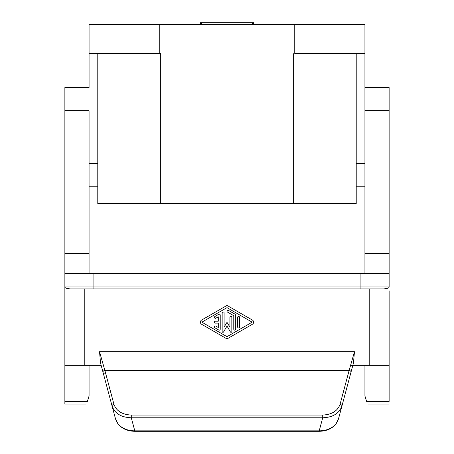 <?xml version="1.0" encoding="UTF-8"?>
<svg xmlns="http://www.w3.org/2000/svg" width="454" height="454" viewBox="0 0 454 454"><rect width="100%" height="100%" fill="white"/><g stroke="black" fill="none" stroke-linecap="round" stroke-linejoin="round"><path stroke-width="0.68" d="M356.22 53.674L356.22 203.704L97.78 203.704L97.78 53.674M294.754 24.635L364.931 24.635L364.931 53.674L294.754 53.674L294.754 24.635L89.069 24.635L89.069 53.674L160.699 53.674L160.699 203.704M89.069 87.571L89.069 53.674M389.129 87.571L389.129 110.753L364.931 110.753L364.931 53.674M200.384 24.635L200.384 22.7L253.616 22.7L253.616 24.635M227 24.635L227 22.7M89.069 273.404L89.069 110.753L64.871 110.753L64.871 401.41L87.401 401.41L89.069 395.962L89.069 365.356M389.129 290.798L389.129 401.41L366.599 401.41L364.931 395.962L364.931 365.356M93.91 273.404L93.91 286.956L360.09 286.956L360.09 273.404L64.871 273.404M64.871 110.753L64.871 87.548L89.069 87.548M64.871 290.798L64.871 286.956C64.933 288.029 66.8 288.67 70.489 288.892L383.511 288.892L369.766 288.892L369.766 365.356L389.129 365.356M64.871 404.054L64.871 401.41M115.588 419.167L112.087 406.097C114.822 413.503 121.218 417.396 131.285 417.782L134.787 430.846C127.551 430.767 121.95 428.423 117.989 423.832L115.588 419.167L117.586 423.298M335.461 424.604L336.011 423.832C332.05 428.423 326.449 430.767 319.213 430.846L322.715 417.782C332.782 417.396 339.178 413.503 341.913 406.097A1.935 1.22 -165 0 0 340.046 404.355C337.577 411.046 331.8 414.61 322.715 415.052L131.285 415.052C122.2 414.61 116.423 411.046 113.954 404.355L104.863 370.413L349.137 370.413L340.046 404.355M350.829 365.356L369.766 365.356M64.871 286.956L93.91 286.956L93.91 288.892L84.234 288.892L84.234 365.356L101.168 365.356M84.234 365.356L64.871 365.356M389.129 110.753L389.129 286.956C389.067 288.029 387.2 288.67 383.511 288.892M389.129 87.548L364.931 87.548L364.931 273.404M351.004 372.161L353.456 363.03L354.472 351.748L349.137 370.413A1.935 1.22 -165 0 1 351.004 372.161L338.412 419.167L336.011 423.832M342.333 404.525L341.913 406.097M360.09 273.404L389.129 273.404M389.129 286.956L360.09 286.956L360.09 288.892L369.766 288.892M105.107 373.824A1.935 1.22 -15 0 1 103.24 373.08M319.213 431.294L319.213 430.846L134.787 430.846L134.787 431.3L319.213 431.3C326.068 431.164 331.488 428.922 335.483 424.581M322.715 415.052L322.715 417.782L131.285 417.782L131.285 415.052M338.412 419.167L336.414 423.298M118.539 424.604L117.989 423.832M218.289 323.135L215.383 323.135A0.97 0.97 0 0 1 214.419 322.164A0.97 0.97 0 0 1 215.383 321.199L218.289 321.199L218.289 316.807L215.871 318.203A0.97 0.97 0 0 1 214.549 317.845A0.97 0.97 0 0 1 214.901 316.523L218.771 314.293A0.97 0.97 0 0 1 220.224 315.133L220.224 329.201A0.97 0.97 0 0 1 218.771 330.035L214.901 327.805A0.97 0.97 0 0 1 214.549 326.483A0.97 0.97 0 0 1 215.871 326.125L218.289 327.521L218.289 323.135M235.711 315.689L235.711 329.201A0.97 0.97 0 0 1 234.741 330.166A0.97 0.97 0 0 1 233.776 329.201L233.776 315.689L227.482 312.063A0.97 0.97 0 0 1 227.131 310.74A0.97 0.97 0 0 1 228.453 310.383L234.741 314.015A1.935 1.935 0 0 1 235.711 315.689M222.159 331.545A0.772 0.772 0 0 0 223.595 331.931L227 326.034L230.405 331.931A0.772 0.772 0 0 0 231.841 331.545L231.841 317.369A0.97 0.97 0 0 0 230.87 316.398A0.97 0.97 0 0 0 229.906 317.369L229.906 327.192L227.42 322.89A0.482 0.482 0 0 0 226.58 322.89L224.094 327.192L224.094 312.897A0.97 0.97 0 0 0 223.13 311.926A0.97 0.97 0 0 0 222.159 312.897L222.159 331.545M102.996 372.161L100.544 363.03L99.528 351.748L104.863 370.413A1.935 1.22 -15 0 0 102.996 372.161L112.087 406.097A1.935 1.22 -15 0 1 113.954 404.355M237.646 326.965A0.97 0.97 0 0 0 238.617 327.936A0.97 0.97 0 0 0 239.581 326.965L239.581 317.363A0.97 0.97 0 0 0 238.617 316.398A0.97 0.97 0 0 0 237.646 317.363L237.646 326.965M252.407 324.264A2.418 2.418 0 0 0 252.407 320.07L227 305.411L201.593 320.07A2.418 2.418 0 0 0 201.593 324.264L227 338.917L252.407 324.264M251.437 322.584L227 336.686L202.563 322.584A0.482 0.482 0 0 1 202.563 321.744L227 307.647L251.437 321.744A0.482 0.482 0 0 1 251.437 322.584M293.301 53.674L293.301 203.704M159.246 53.674L159.246 24.635M97.78 163.446L89.069 163.446M356.22 163.446L364.931 163.446M201.593 24.635L201.593 22.7M252.407 24.635L252.407 22.7M89.069 253.519L64.871 253.519M389.129 253.519L364.931 253.519M99.528 351.748L354.472 351.748M364.931 186.764L356.22 186.764M97.78 186.764L89.069 186.764M368.103 404.077L389.129 404.077M64.871 404.077L85.897 404.077M118.517 424.581C122.512 428.922 127.937 431.164 134.787 431.3"/></g></svg>
